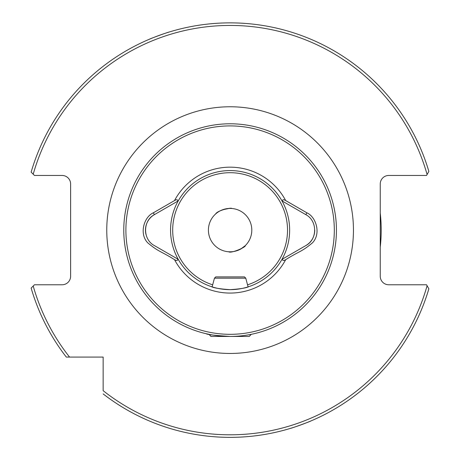 <?xml version="1.0" encoding="UTF-8"?>
<svg xmlns="http://www.w3.org/2000/svg" width="460" height="460" viewBox="0 0 460 460"><rect width="100%" height="100%" fill="white"/><g stroke="black" fill="none" stroke-linecap="round" stroke-linejoin="round"><path stroke-width="0.69" d="M245.761 278.179L244.484 276.903L215.728 276.903L214.452 278.179L245.761 278.179L248.095 286.879L248.877 286.626C246.29 287.983 240.034 288.995 230.109 289.662C220.179 288.995 213.923 287.983 211.341 286.626M210.967 286.499L212.123 286.879L214.452 278.179M178.21 259.331L178.227 259.342A59.547 59.547 0 0 1 178.227 200.888L177.807 201.129C177.727 199.49 176.629 199.301 174.524 200.571L153.335 212.808C144.112 216.85 138.88 233.737 147.74 242.822C159.062 252.287 160.477 250.832 174.524 259.664C176.629 260.929 177.721 260.745 177.807 259.101L178.227 259.342A59.547 59.547 0 0 0 281.986 259.342A59.547 59.547 0 0 0 230.109 170.574A59.547 59.547 0 0 0 178.227 200.888A59.547 59.547 0 0 1 281.986 200.888L305.814 214.647C317.561 220.742 317.572 239.482 305.814 245.588L282.405 259.101C282.486 260.745 283.584 260.929 285.689 259.664C299.903 250.734 301.122 252.304 312.472 242.822C321.333 233.737 316.1 216.85 306.877 212.808L285.689 200.571C283.584 199.301 282.492 199.49 282.405 201.129M282.405 259.101L282.003 259.331M230.109 334.322A104.201 104.201 0 0 0 320.35 178.014A104.201 104.201 0 0 0 139.863 178.014A104.201 104.201 0 0 0 230.109 334.322M208.84 334.299L206.655 333.828M206.241 333.736C207.103 334.57 215.056 335.478 230.109 336.45A106.329 106.329 0 0 0 322.19 176.951A106.329 106.329 0 0 0 138.023 176.951A106.329 106.329 0 0 0 230.109 336.45L233.065 336.404M253.644 333.81L253.977 333.736M149.345 39.261C149.253 38.973 169.182 31.723 169.297 31.999M310.874 420.969C310.96 421.256 291.036 428.513 290.915 428.231M230.109 251.81A21.689 21.689 0 0 0 251.798 230.115A21.689 21.689 0 0 0 230.109 208.426A21.689 21.689 0 0 0 208.414 230.115A21.689 21.689 0 0 0 230.109 251.81M245.122 245.772L240.643 249.078M228.666 251.758C230.926 253.77 246.359 246.928 245.26 245.634M231.742 208.489C231.909 207.299 217.695 210.174 215.59 213.998M214.952 214.596L215.493 214.084M222.703 209.725L229.011 208.455M66.309 357.075L103.149 357.075L103.149 390.672A204.689 204.689 0 0 0 427.093 285.729L426.546 284.769L388.752 284.769A8.504 8.504 0 0 1 380.247 276.264L380.247 183.971A8.504 8.504 0 0 1 388.752 175.461L426.546 175.461L428.858 171.413A207.236 207.236 0 0 0 31.142 172.143L34.46 175.461L62.106 175.461A8.504 8.504 0 0 1 70.61 183.971L70.61 276.264A8.504 8.504 0 0 1 62.106 284.769L34.46 284.769L31.142 288.086A207.236 207.236 0 0 0 66.309 357.075L69.552 357.075A204.689 204.689 0 0 1 33.206 286.022L31.142 288.086A207.236 207.236 0 0 0 66.309 357.075M79.574 357.075L84.053 357.075M428.858 171.413A207.236 207.236 0 0 0 31.142 172.143L33.206 174.208A204.689 204.689 0 0 1 427.093 174.501M428.858 288.822L427.093 285.729L428.858 288.822A207.236 207.236 0 0 1 103.149 393.915A207.236 207.236 0 0 0 428.858 288.822M380.247 247.095A151.093 151.093 0 0 0 380.247 213.135M177.807 201.129L154.399 214.647A17.865 17.865 0 0 0 146.073 234.726M153.335 212.808L154.399 214.647C142.663 220.725 142.64 239.493 154.399 245.588L177.807 259.101M314.749 230.121A17.865 17.865 0 0 1 305.814 245.588M251.269 334.322L249.245 336.45L210.967 336.45L208.949 334.322M178.227 259.342A59.547 59.547 0 0 0 281.986 259.342M174.524 259.664A62.945 62.945 0 0 0 285.689 259.664M285.689 200.571A62.945 62.945 0 0 0 174.524 200.571M353.452 230.115A123.343 123.343 0 0 1 168.435 336.933A123.343 123.343 0 0 1 168.435 123.297A123.343 123.343 0 0 1 353.452 230.115M247.543 284.826A57.419 57.419 0 0 0 276.621 196.454A57.419 57.419 0 0 0 183.592 196.454A57.419 57.419 0 0 0 212.675 284.826M305.814 214.647L306.877 212.808"/></g></svg>
